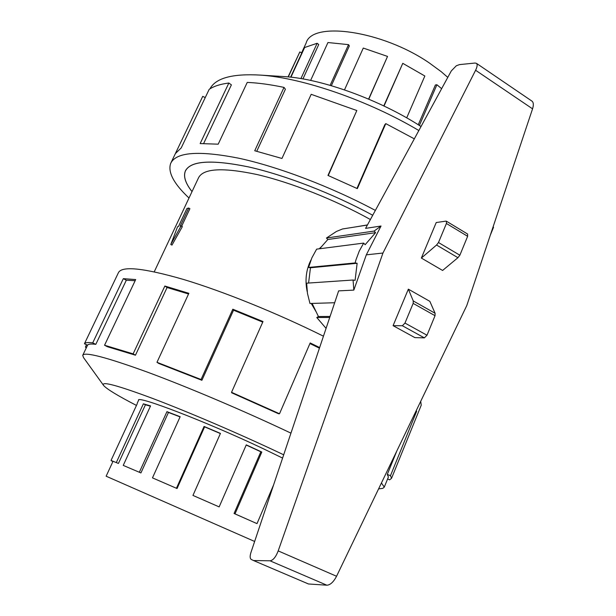 <?xml version="1.0" encoding="UTF-8"?>
<svg xmlns="http://www.w3.org/2000/svg" width="616" height="616" viewBox="0 0 616 616"><rect width="100%" height="100%" fill="white"/><g stroke="black" fill="none" stroke-linecap="round" stroke-linejoin="round"><path stroke-width="0.92" d="M192.015 191.614C185.516 183.391 183.268 176.6 185.27 171.225C190.151 160.738 211.188 159.29 248.379 166.874C284.8 174.998 333.04 193.678 372.726 215.261C333.04 193.694 284.815 175.021 248.41 166.898C211.219 159.313 190.19 160.768 185.308 171.248C183.314 176.607 185.555 183.391 192.03 191.599M254.647 541.464L106.137 476.207L113.013 461.322M219.15 506.899L192.954 495.426L219.15 506.899L246.269 444.868L261.808 452.052L235.004 513.883L234.065 513.49L257.003 523.631L273.612 484.884M235.004 513.883L257.003 523.631M301.601 52.853L306.137 43.028C311.835 20.759 382.397 30.546 429.452 63.055L441.133 71.618L447.786 77.385M288.288 76.923L299.838 51.937L301.801 52.953L290.629 77.154M300.916 78.586L317.14 43.274L318.726 44.544L302.941 78.933M330.13 85.339L348.541 44.645L349.341 45.915L331.346 85.701M368.614 99.099L387.533 56.418L368.784 99.168M406.699 117.864L424.848 76.007L402.779 63.333L383.783 105.914M402.779 63.333L384.022 106.029M387.533 56.418L363.278 48.063L344.498 89.882M348.541 44.645L327.951 42.535L310.626 80.427M317.14 43.274L304.643 47.501L290.945 77.192M299.838 51.937L288.065 76.9M282.59 458.088L263.278 448.718C206.884 421.914 135.867 394.71 138.531 400.292L138.523 400.423M290.952 433.148C244.282 411.003 187.934 387.087 147.232 372.064C105.883 357.103 84.377 351.536 82.713 355.355L83.537 357.611L103.457 385.246M283.691 454.808L279.88 452.999C239.593 433.926 188.635 412.073 153.107 398.614C116.994 385.169 100.5 380.796 103.627 385.485C106.822 389.104 117.764 395.749 136.459 405.436M323.446 336.197C277.408 313.282 223.1 291.337 183.483 279.448C143.258 267.891 121.544 265.689 118.349 272.842L84.431 343.759C85.131 342.55 87.896 342.25 92.723 342.858L123.323 278.663L135.689 279.564L104.551 345.253L133.133 353.869L164.849 286.032L188.858 293.316L156.98 362.308L201.055 379.51L232.817 309.201L263.001 321.537L231.539 392.307L279.51 413.752L310.187 342.95L319.635 347.563M86.232 347.978L85.424 347.031L86.525 344.714M319.427 348.194L309.933 343.543M231.539 392.307L231.67 392.792L278.532 413.744L279.51 413.752M262.739 322.122L233.549 310.187L232.817 309.201M156.98 362.308L158.812 363.471L201.894 380.295L233.549 310.187M188.55 293.994L167.075 287.51L164.849 286.032M104.551 345.253L107.438 346.739L135.466 355.201L167.075 287.51M135.15 280.704L126.326 280.226L123.323 278.663M84.431 343.759L87.564 345.191C88.296 344.021 91.037 343.743 95.803 344.359L126.326 280.226M281.959 76.461L285.439 76.677C322.284 79.041 379.903 99.923 420.42 126.126L421.036 126.519M493.046 227.004L493.555 227.204L490.29 235.243M334.665 302.741L309.964 303.488L307.484 293.493L306.637 283.175L353.076 280.018L353.823 290.105L366.32 254.839L381.035 226.026L365.581 228.382L451.305 70.917L456.302 65.773L459.459 64.611L475.036 63.04L476.468 63.356C477.593 64.441 477.3 66.744 475.598 70.255L382.952 253.037L278.193 550.904C275.775 557.141 273.034 560.437 269.985 560.799L253.507 560.537L251.151 559.382C249.957 558.435 249.842 556.271 250.812 552.891L338.638 290.875L353.823 290.105M308.585 283.044L310.456 267.76L308.57 267.436L311.865 257.858L316.632 249.141L363.679 243.097L359.244 251.128L355.948 259.89L355.124 262.94L357.134 263.294L355.093 280.357L353.076 280.018M319.658 248.749L327.827 239.509L326.472 238.022L336.467 231.439L342.519 228.967L367.398 225.048M356.225 226.804L367.467 224.925M326.072 328.374L316.778 317.517L318.441 316.524L312.089 303.418M253.507 560.537L308.477 583.976L326.857 585.2C330.268 585.031 333.51 582.051 336.559 576.26L466.797 305.513L532.555 108.84C533.726 105.074 533.564 102.518 532.055 101.186L531.847 101.047M366.32 254.839L382.952 253.037M421.359 258.065L436.22 222.538L445.93 221.129L446.415 221.213L446.415 223.485L438.484 242.527L436.552 245.029L421.359 258.065L442.604 270.455L457.934 257.696L459.867 255.224L467.636 236.305L467.598 234.034L446.415 221.213M436.552 245.029L457.934 257.696M393.085 325.664L414.868 337.606L424.378 337.868L427.003 335.235L435.027 315.692L435.096 313.267L429.845 301.347L408.354 289.158L413.267 300.97L413.159 303.395L404.974 323.069L402.363 325.749L393.085 325.664L408.354 289.158M435.096 313.267L413.267 300.97M329.729 317.456L316.778 317.517M330.068 316.447L318.441 316.524M381.035 226.026L374.135 231.069L375.583 232.686L365.134 244.714L363.679 243.097M308.57 267.436L355.124 262.94M357.134 263.294L310.456 267.76M326.472 238.022L374.135 231.069M375.583 232.686L327.827 239.509M356.949 188.434L384.854 124.648L385.778 123.624L357.342 188.627L327.966 175.429L356.818 110.541L328.251 175.545M414.322 138.846L385.778 123.624M356.818 110.541L311.188 94.317L281.959 158.466L254.731 150.758L284.007 87.395L285.4 89.22L256.764 151.259M284.007 87.395C270.324 84.523 258.065 82.86 247.239 82.421L218.203 144.175L200.154 143.574L228.859 83.021L231.393 84.862L203.65 143.474M228.859 83.021C220.374 84.099 213.814 86.217 209.178 89.351L181.22 147.909L175.352 153.615L202.741 96.35L205.236 97.605M202.741 96.35L202.364 97.128M209.948 88.858C215.615 78.047 232.494 73.466 260.591 75.114C302.579 77.847 368.791 100.67 418.849 130.538M188.996 198.029C173.851 183.791 167.721 172.287 170.624 163.517C175.876 152.09 198.614 150.327 238.839 158.227C278.34 166.759 331.162 186.817 375.367 210.41M86.471 347.486L85.424 347.031M95.803 344.359L92.723 342.858M135.466 355.201L133.133 353.869M201.894 380.295L201.055 379.51M416.277 410.533L416.655 411.296L390.467 475.706L387.287 474.412L396.866 450.881M416.031 411.057L416.655 411.296M387.61 478.948L389.651 479.841L391.553 478.278L390.467 475.706M387.287 474.412L388.403 477L388.111 477.708M381.35 488.542L382.821 488.365L384.284 487.11L381.427 482.99M420.743 406.421L421.244 405.174L420.705 401.332M441.633 88.681L436.906 84.739L435.397 84.954L418.256 124.763M436.906 84.739L419.38 125.471M112.913 461.538L111.234 460.699L112.959 461.446M118.426 463.448L111.034 460.452L118.426 463.448L145.438 404.789L143.374 403.819L150.558 405.913L123.239 465.396L140.918 472.942L168.453 412.45L166.944 411.657L180.157 416.716L152.475 477.87L177.054 488.534L204.612 426.857L204.065 426.441L220.443 433.41L192.954 495.426M140.918 472.942L123.239 465.396M177.054 488.534L152.475 477.87M176.438 488.242L204.065 426.441M139.347 472.233L166.944 411.657M116.316 462.516L143.374 403.819M137.222 403.78L111.034 460.452M150.427 406.206L145.438 404.789M180.072 416.893L168.453 412.45M220.374 433.564L204.612 426.857M234.065 513.49L260.83 451.79L246.2 445.022M260.83 451.79L261.808 452.052M188.712 208.031L180.211 226.111L181.089 225.91L170.794 244.475L177.593 226.696L178.463 226.503L186.933 208.501L188.712 208.031L189.897 208.693L181.666 226.218M170.794 244.475L171.972 245.106L182.359 226.596L181.089 225.91M316.301 312.104L311.242 303.449M307.222 291.761C305.02 281.343 305.89 271.548 309.833 262.377L310.965 259.998M319.157 248.81L321.583 246.569M370.401 219.527C334.788 199.746 290.637 182.298 256.98 174.528C222.492 167.221 202.972 168.391 198.421 178.024L154.246 271.802M446.415 223.485L467.636 236.305M438.484 242.527L459.867 255.224M424.378 337.868L402.363 325.749M427.003 335.235L404.974 323.069M435.027 315.692L413.159 303.395M532.555 108.84L475.598 70.255M336.559 576.26L278.193 550.904M326.857 585.2L269.985 560.799M185.97 169.854L185.724 170.378M82.852 355.062L87.572 345.176M185.27 171.225L185.678 170.355M532.055 101.186L476.468 63.356M171.063 162.601L175.36 153.623M285.439 76.677L260.591 75.114M384.284 487.11L388.403 477M421.244 405.174L391.553 478.278M378.594 488.881L382.821 488.365M138.708 400.03L137.229 403.234"/></g></svg>
